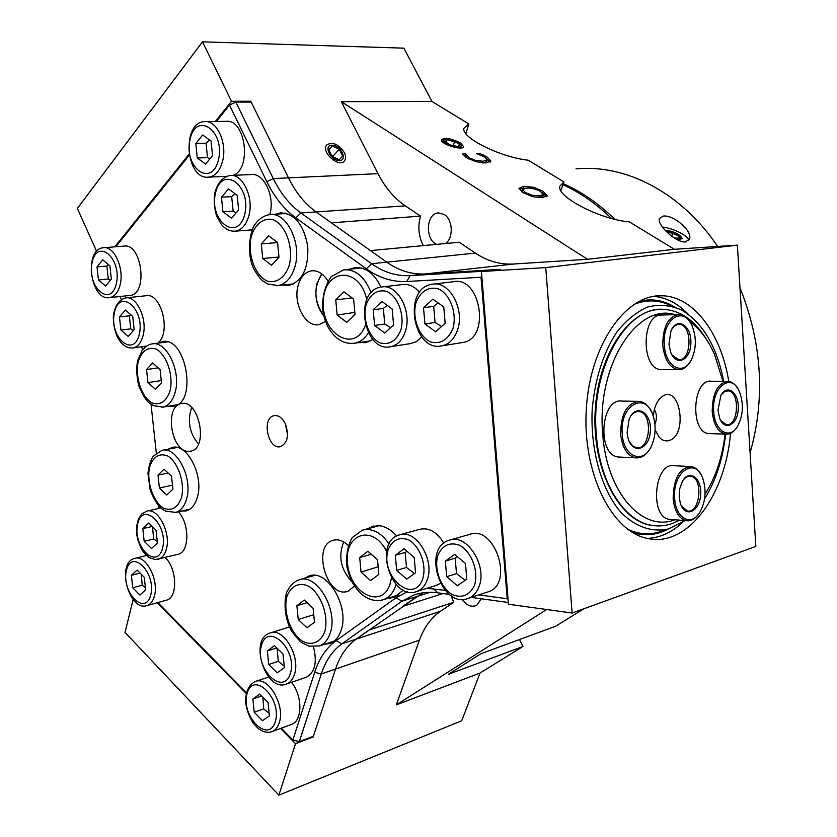 <?xml version="1.0" encoding="UTF-8"?>
<svg xmlns="http://www.w3.org/2000/svg" width="837" height="837" viewBox="0 0 837 837"><rect width="100%" height="100%" fill="white"/><g stroke="black" fill="none" stroke-linecap="round" stroke-linejoin="round"><path stroke-width="1.26" d="M665.907 231.117L678.681 235.605C681.255 238.21 680.094 239.204 675.187 238.587M666.325 231.546L673.042 232.843L678.713 236.264L677.698 238.399L673.649 237.614M671.713 236.233L673.042 232.843M331.829 145.199C340.45 144.874 348.234 160.265 339.55 160.537C330.877 160.945 323.051 145.356 331.829 145.199M332.09 156.477L328.638 149.603L332.237 146.015L339.247 149.268L342.689 156.1L339.142 159.721L332.09 156.477M333.45 157.094L333.136 156.006L339.247 149.268M333.136 156.006L331.672 155.64M328.774 149.865L332.237 146.015M446.477 139.381L459.628 143.587C469.233 152.135 434.842 141.735 445.849 139.423L446.477 139.381M450.4 145.01L444.97 141.61L447.115 139.779L454.627 141.338L460.057 144.717L457.965 146.569L450.4 145.01M453.298 145.607L454.627 141.338M446.299 142.436L447.115 139.779M344.331 152.575C345.974 156.006 346.037 158.758 344.53 160.83C339.215 168.415 320.581 151.874 326.723 144.979C332.435 141.463 338.305 143.985 344.331 152.575M688.401 314.388C678.022 303.538 666.482 297.522 653.781 296.329M647.336 538.411C660.058 537.867 671.891 532.447 682.814 522.162M730.523 433.315C725.407 495.41 687.784 547.126 648.11 538.578C612.035 532.374 582.311 473.679 586.287 409.293C589.865 344.865 625.877 293.923 662.036 295.775C693.737 296.288 721.107 333.555 728.776 381.379M499.48 269.441L425.238 273.95L513.594 264.021C500.066 264.743 487.322 261.102 475.364 253.098L459.251 242.238L370.477 250.598L386.746 262.169C398.83 270.696 411.658 274.62 425.238 273.95L500.306 269.347L481.411 271.512L508.488 604.251L572.121 613.04L545.755 267.61L481.411 271.512M484.361 271.178L410.12 275.645L425.238 273.95C411.658 274.62 398.83 270.696 386.746 262.169L316.083 211.928L331.41 222.83L420.509 216.124L405.275 205.86C394.237 198.296 385.146 187.561 378.01 173.657L288.493 177.862C295.775 192.541 304.961 203.904 316.083 211.928C304.961 203.904 295.775 192.541 288.493 177.862L251.173 102.051L235.804 102.083L229.495 105.117L266.836 181.671C274.484 197.229 284.13 209.292 295.775 217.85L366.365 268.834C379.035 277.926 392.501 282.153 406.761 281.504L481.034 277.256L481.767 275.917M250.117 102.051L250.776 101.246L288.493 177.862L273.239 178.584L235.804 102.083M451.112 595.651L453.633 602.295L369.18 629.968L356.185 639.133C346.811 645.902 339.927 655.873 335.543 669.056L313.164 736.968L312.724 736.529M407.284 591.696L396.089 597.754L336.16 640.629C326.378 647.796 319.211 658.353 314.681 672.299L292.866 740.034L299.311 741.624L313.394 736.267L335.543 669.056C339.927 655.873 346.811 645.902 356.185 639.133L422.8 592.826L402.471 606.48L442.993 593.527M321.795 273.887C313.352 287.52 314.021 301.571 323.814 316.02C316.522 306.572 314.283 295.607 317.097 283.105L321.795 273.887M191.673 407.546C187.132 420.927 189.403 433.064 198.474 443.945C189.403 433.064 187.132 420.927 191.673 407.546M343.714 541.937C337.97 556.438 340.795 569.83 352.178 582.113C340.795 569.83 337.97 556.438 343.714 541.937M114.753 246.852L189.036 154.259M215.318 121.48L231.525 101.287L250.776 101.246M313.164 736.968L295.524 743.685L280.562 728.441M246.193 693.423L157.178 602.745M299.311 741.624L321.282 673.963L419.442 640.148C424.003 627.499 431.024 617.863 440.503 611.251L453.633 602.295M133.135 599.585L125.016 632.427L278.878 795.15L295.524 743.685M278.878 795.15L461.689 720.783L480.04 673.042L396.33 704.859L546.666 609.524M419.442 640.148L396.33 704.859M231.525 101.287L202.481 41.85L77.339 208.486L96.642 251.351M519.505 639.541L522.937 646.488L448.423 674.298L481.003 653.687L555.59 626.275L583.828 608.792M202.481 41.85L403.873 48.148L431.955 101.465L468.866 123.981L463.907 128.343C461.051 137.624 500.39 157.325 528.252 160.202L563.908 181.953L559.89 186.128C556.103 196.569 600.108 219.514 629.34 221.857L674.36 249.311L737.376 245.136L755.821 546.435L572.121 613.04M468.866 123.981L465.843 133.585M522.937 646.488L480.04 673.042M562.945 184.695C580.051 192.5 596.206 203.736 611.428 218.415M513.594 264.021L587.48 259.292L341.35 101.685L378.01 173.657M420.509 216.124C417.663 226.367 418.584 236.201 423.26 245.628M436.715 244.362C424.882 239.811 426.012 213.592 438.159 212.922L444.29 214.502C452.984 219.671 453.685 238.409 445.42 243.536M545.755 267.61L737.376 245.136M587.48 259.292L674.36 249.311M431.955 101.465L341.35 101.685M522.989 192.604L518.982 188.262L524.025 186.274L533.88 187.352L543.119 191.307L547.189 195.722L542.292 197.678L532.322 196.622L522.989 192.604M483.127 154.95L487.165 157.084L490.942 161.102L485.931 162.964L476.012 161.74L466.91 157.848L462.547 153.998L465.717 153.882L469.17 157.774L475.531 160.411L483.2 161.259L487.27 159.815L484.916 157.147L476.379 153.495L479.455 153.38L483.127 154.95L482.792 155.975M460.402 142.928L463.552 146.527C463.531 151.152 440.367 144.152 441.486 139.852C444.677 137.32 450.986 138.346 460.402 142.928M481.181 598.758L477.048 604.963L475.416 605.8C470.561 607.16 466.167 605.015 462.233 599.365M522.686 189.455L525.228 192.447L531.851 195.199L539.415 195.879L543.495 194.362L539.206 190.491L531.171 188.158L526.86 188.043L522.686 189.455L522.183 192.081M538.547 197.668L542.889 196.13L543.401 194.623M543.359 193.629L546.456 196.695M519.128 189.047L526.808 188.043M479.455 153.38L479.109 154.437M483.43 162.964L486.695 161.625L486.454 160.683M475.531 160.411L475.186 161.51M465.916 154.018L465.362 155.766L465.895 157.178L466.471 155.452M465.717 153.882L465.362 155.766M464.001 155.682L465.163 155.64M487.144 159.166L490.231 162.075M563.908 181.953L560.884 190.585M662.486 227.12C672.645 227.863 688.841 236.024 688.715 240.397M664.913 230.06C674.381 231.472 680.157 234.339 682.239 238.66L677.29 239.769M663.218 216.082C673.325 214.575 692.858 231.002 689.468 238.974L685.587 241.935C675.993 243.075 656.993 224.871 659.347 218.645L663.218 216.082M576.002 168.875C625.448 164 681.245 192.29 717.696 246.444M739.992 287.74C762.13 343.463 765.499 398.475 750.088 452.807M614.735 219.263C598.643 203.537 581.495 191.694 563.291 183.711M659.43 532.75L660.571 531.579M723.702 381.295C716.786 346.267 702.62 322.444 681.224 309.816C670.385 305.191 659.253 304.239 647.838 306.959C636.559 311.866 626.149 320.33 616.607 332.331C603.038 353.371 594.887 379.234 592.167 409.942C590.42 450.097 601.332 488.86 620.102 511.417C634.739 526.797 651.897 532.719 668.732 528.869L685.053 520.583M704.545 498.936C715.813 480.846 722.833 459.241 725.616 434.131M660.592 309.376C628.514 309.408 597.608 355.631 595.107 412.285C592.251 468.908 618.606 519.965 650.495 525.207L654.816 525.772M690.305 322.601C687.229 317.505 683.526 314.806 679.215 314.503C668.376 316.25 662.894 326.451 662.768 345.106C664.452 359.669 669.59 367.83 678.169 369.588L661.115 369.609C640.472 369.483 641.519 312.714 662.13 315.036L660.738 315.078M671.128 519.463L669.265 519.317C649.146 517.13 654.471 461.354 674.329 465.717L689.573 466.491M620.458 457.107L618.449 457.012C596.614 455.412 600.527 397.303 622.184 401.09L637.532 401.341M710.32 433.629L708.834 433.576C689.698 432.729 692.398 378.209 711.408 381.243L726.903 381.316M653.341 416.502C654.021 407.629 656.731 401.153 661.481 397.073C680.021 382.038 688.715 436.108 668.648 440.649C665.227 441.465 662.067 440.325 659.179 437.217L655.12 429.998M654.9 424.15C657.055 418.918 656.888 414.012 654.388 409.439M706.92 340.157C695.265 320.833 680.868 310.569 663.751 309.366C626.505 305.631 590.43 368.583 596.279 434.005C599.459 482.321 623.91 520.959 651.374 525.28C661 526.986 670.364 525.27 679.466 520.133M674.863 519.767C642.534 532.646 606.27 492.407 602.692 433.451C596.519 365.434 637.208 302.596 674.863 314.639M689.625 321.502C699.847 328.878 708.175 339.927 714.62 354.647L722.886 381.295M725.083 434.11C722.53 455.956 716.482 474.924 706.92 491.016L705.047 493.987M627.112 432.53L627.949 437.72C632.28 455.307 649.418 449.887 650.349 431.097C651.897 412.379 635.775 402.848 629.183 419.055L627.112 432.53M630.01 417.318C632.51 413.216 635.492 411.291 638.945 411.553C653.174 412.327 650.652 450.411 636.538 447.68L632.49 445.765L629.225 441.423M622.226 433.733C619.401 404.553 646.405 390.544 653.373 416.596C656.218 426.86 655.559 436.705 651.416 446.111C643.255 464.901 623.303 457.002 622.226 433.733M651.165 411.281C648.12 405.328 644.187 402.022 639.363 401.373C627.154 402.764 620.897 413.604 620.615 433.869C622.194 447.743 627.195 455.726 635.618 457.829C641.184 458.383 645.965 455.38 649.951 448.789M679.194 497L680.324 503.215C684.76 518.187 699.293 512.328 700.59 495.441C702.41 478.649 689.437 468.333 682.375 481.38L679.749 488.672L679.194 497M682.835 480.605C685.158 477.404 687.742 475.981 690.588 476.326C703.655 477.519 700.266 513.981 687.344 510.947L681.308 505.789M674.685 498.371C672.174 471.43 695.955 456.06 703.038 479.182C706.491 490.848 705.476 501.792 699.983 512.024C691.603 526.944 675.595 518.741 674.685 498.371M701.186 475.05C698.592 470.08 695.285 467.255 691.289 466.575C679.602 467.737 673.555 478.377 673.136 498.507C674.476 511.187 678.838 518.574 686.225 520.677C690.923 521.357 695.128 519.024 698.864 513.698M717.968 410.276L719.736 418.469C724.863 431.725 737.721 424.757 738.255 408.801C739.27 392.898 727.238 383.388 720.866 395.451L717.968 410.276M721.222 394.823L724.413 391.706L727.981 390.848C740.389 391.214 738.652 426.797 726.328 424.641L720.657 420.436M713.71 411.312C711.502 386.621 731.705 371.921 739.469 391.8C743.821 403.664 743.266 415.026 737.805 425.887C729.958 440.377 714.547 431.484 713.71 411.312M737.659 388.41C735.032 384.078 731.904 381.714 728.253 381.327C717.801 382.802 712.444 392.846 712.203 411.448C713.616 424.757 718.104 432.321 725.669 434.131C729.854 434.497 733.557 432.279 736.78 427.466M668.941 344.112L670.583 352.032C676.034 367.307 690.839 360.224 690.891 342.731C691.508 325.258 676.997 316.386 670.981 330.971L668.941 344.112M671.598 329.663C673.722 326.127 676.275 324.379 679.246 324.442C692.691 324.317 691.979 361.448 678.587 359.69L671.787 354.721M664.348 344.97C661.879 318.604 684.352 304.752 692.471 326.775C696.457 337.719 696.258 348.401 691.854 358.822C684.153 376.681 665.331 367.736 664.348 344.97M678.169 369.588C683.044 369.797 687.177 366.983 690.588 361.165M188.304 451.363C171.01 451.52 164.24 406.029 181.252 403.622C198.976 398.59 208.947 448.224 190.805 451.153L188.304 451.363M325.499 321.398L319.127 324.599C305.536 327.842 292.626 303.235 298.234 285.197C300.724 276.869 305.107 272.077 311.364 270.832C317.704 270.173 323.228 273.553 327.937 280.96M354.532 586.067L348.056 591.204C327.183 599.418 311.479 545.703 333.095 540.294C338.127 538.913 343.149 540.618 348.171 545.41M285.312 423.679C289.267 435.219 287.698 442.878 280.604 446.623C268.133 450.411 261.217 417.862 274.023 415.675C278.459 415.037 282.226 417.694 285.312 423.679M285.396 423.857L287.562 434.905M368.615 341.778L366.303 341.475M356.824 268.447L358.989 267.568M349.186 269.242L355.735 267.495C366.177 267.369 374.61 273.898 381.013 287.091M372.894 339.466L365.654 342.636L358.738 342.605M397.041 596.059L394.959 596.09M375.238 526.755L377.016 525.667M367.861 528.702L372.611 526.379L379.287 525.741C385.501 526.452 391.318 529.873 396.728 536.004M403.298 590.116L394.081 597.451L387.646 598.371M332.99 642L331.462 642M311.95 576.18L313.226 575.322M304.658 578.252L308.958 576.013C327.016 568.428 349.96 606.825 341.025 630.533C338.734 637.239 335.051 641.571 329.977 643.517L324.233 644.364M189.277 509.587L188.461 509.482M175.467 447.795L176.168 447.366M168.185 449.197L171.993 447.544C186.871 442.742 203.935 475.364 197.469 496.864C195.293 504.638 191.537 509.325 186.191 510.915L181.231 511.125M283.283 213.707L284.978 213.037M292.008 284.601L290.23 284.256M275.624 214.22L280.416 212.88C294.593 213.466 303.705 224.557 307.744 246.13C308.748 268.06 302.481 281.159 288.932 285.407L282.644 285.082M165.653 342.113L166.437 341.695M176.649 405.15L175.78 404.982M158.266 343.097L162.2 341.653C186.138 335.658 197.888 403.068 173.521 406.28L168.446 406.217M314.681 672.299L321.282 673.963C325.635 660.707 332.488 650.673 341.841 643.873L401.948 601.217L413.771 595.065C421.231 592.429 429.214 591.675 437.709 592.805L449.375 594.406M445.127 590.357L427.016 588.285M508.111 599.637L507.222 598.737L478.848 594.908M471.252 597.398L508.341 602.483M157.848 602.556L246.36 692.68M281.242 728.19L292.866 740.034M406.761 281.504L410.12 275.645C396.529 276.315 383.691 272.339 371.597 263.718L300.87 212.964C289.748 204.856 280.541 193.389 273.239 178.584L266.836 181.671M229.495 105.117L216.364 121.47M189.204 155.295L115.768 246.769M499.48 269.399L484.393 271.125M121.355 299.489L120.005 296.497M142.531 349.761L141.61 346.759M156.32 453.089L151.037 404.271M158.172 508.593L158.559 505.621M507.222 598.737L481.034 277.256M164.031 469.191L171.522 476.18L172.914 489.164L166.814 495.012L159.396 487.981L158.005 475.134L164.031 469.191M168.164 473.041L158.005 475.134M172.495 485.198L159.396 487.981M343.923 291.82L353.612 299.039L355.024 314.377L346.738 322.329L337.144 315.057L335.742 299.887L343.923 291.82M354.836 312.379L337.144 315.057M352.084 297.899L335.742 299.887M367.861 551.28L377.487 559.691L378.837 574.412L370.571 580.554L361.05 572.1L359.701 557.536L367.861 551.28M378.136 566.785L361.05 572.1M371.293 554.272L359.701 557.536M304.27 600.056L313.101 608.3L314.45 622.236L306.98 627.792L298.244 619.506L296.884 605.716L304.27 600.056M307.064 602.671L296.884 605.716M313.729 614.745L298.244 619.506M268.656 235.846L277.57 242.468L279.003 257.252L271.533 265.224L262.713 258.528L261.28 243.923L268.656 235.846M277.57 242.552L261.28 243.923M278.983 257.022L262.713 258.528M152.564 362.976L160.076 369.535L161.489 382.739L155.4 389.236L147.971 382.624L146.548 369.556L152.564 362.976M158.151 367.851L146.548 369.556M161.259 380.573L147.971 382.624M165.182 557.547C177.099 568.407 177.967 597.681 166.563 600.16L166.061 600.296M137.111 570.07L144.288 577.342L145.68 589.886L139.873 595.055L132.759 587.752L131.378 575.322L137.111 570.07M141.338 574.349L142.196 585.272L132.759 587.752M140.093 573.094L131.378 575.322M142.196 585.272L145.429 587.616M382.791 286.861L402.398 284.559C408.676 283.701 414.409 286.296 419.619 292.343M421.702 336.976L416.397 341.642L410.486 343.609M381.923 301.466L392.176 308.999L393.578 324.882L384.738 333.042L374.61 325.447L373.197 309.753L381.923 301.466M387.259 305.39L383.356 308.424L384.748 324.024L374.61 325.447M383.356 308.424L373.197 309.753M384.748 324.024L390.607 327.623M400.41 534.613L419.672 529.329C428.837 527.216 436.893 531.84 443.861 543.213M440.367 583.431L436.067 585.45M404.02 548.748L414.2 557.463L415.55 572.738L406.74 579.11L396.686 570.353L395.326 555.255L404.02 548.748M406.981 551.28L405.15 552.441L406.489 567.444L396.686 570.353M405.15 552.441L395.326 555.255M406.489 567.444L414.43 573.544M450.452 539.886L469.588 534.404C494.646 524.339 514.357 583.891 488.431 591.759L487.385 592.104M454.679 554.429L465.456 563.458L466.795 579.204L457.347 585.743L446.696 576.672L445.357 561.104L454.679 554.429M457.452 556.751L455.182 558.164L456.5 573.638L446.696 576.672M455.182 558.164L445.357 561.104M456.5 573.638L465.205 580.313M433.733 284.078L453.162 281.755C480.668 275.425 490.848 338.441 463.039 342.448L461.574 342.678M432.886 299.165L443.767 306.917L445.158 323.333L435.669 331.766L424.924 323.94L423.522 307.734L432.886 299.165M438.169 302.931L433.692 306.373L435.062 322.475L424.924 323.94M433.692 306.373L423.522 307.734M435.062 322.475L441.622 326.472M313.477 646.875C317.338 662.266 314.953 672.373 306.352 677.217L305.735 677.426M274.452 645.662L283 654L284.371 667.664L277.193 672.854L268.729 664.494L267.369 650.966L274.452 645.662M277.068 648.215L278.313 661.345L268.729 664.494M276.796 647.943L267.369 650.966M278.313 661.345L284.214 666.126M178.344 511.784C189.832 523.617 189.57 552.012 178.093 554.303L177.538 554.439M148.683 523.02L156.038 530.198L157.44 543.014L151.476 548.517L144.184 541.309L142.782 528.628L148.683 523.02M152.449 526.703L153.726 539.018L144.184 541.309M152.177 526.442L142.782 528.628M153.726 539.018L157.283 541.581M291.422 682.343C302.586 695.463 302.659 720.793 291.674 724.35L291.13 724.549M259.742 694.082L268.06 702.494L269.42 715.855L262.462 720.678L254.218 712.235L252.868 699.01L259.742 694.082M262.87 697.242L263.707 708.887L254.218 712.235M261.625 695.976L252.868 699.01M263.707 708.887L269.158 713.344M126.251 297.846L145.9 295.743C161.374 292.019 171.616 333.534 157.586 343.191M125.341 310.056L132.717 316.376L134.161 329.632L128.228 336.432L120.915 330.06L119.471 316.941L125.341 310.056M130.698 314.649L129.316 315.79L130.739 328.847L120.915 330.06M129.316 315.79L119.471 316.941M130.739 328.847L133.407 330.5M104.144 247.689L123.876 246.12C141.83 242.636 148.348 294.132 130.185 295.419L129.515 295.492M102.689 259.815L109.898 265.852L111.352 279.035L105.598 286.045L98.452 279.966L96.998 266.909L102.689 259.815M108.454 264.649L106.864 266.03L108.308 279.014L98.452 279.966M106.864 266.03L96.998 266.909M108.308 279.014L110.358 280.238M205.892 121.606L226.105 121.344C245.576 118.634 252.073 168.959 233.157 175.351M202.648 134.998L211.06 140.993L212.546 155.609L205.62 164.062L197.291 157.994L195.806 143.545L202.648 134.998M209.574 139.936L206.059 143.284L207.524 157.649L197.291 157.994M206.059 143.284L195.806 143.545M207.524 157.649L209.846 158.904M231.117 175.435L251.194 174.556C263.917 172.527 275.268 196.737 269.796 214.617M228.532 188.921L237.164 195.251L238.639 209.951L231.472 218.154L222.935 211.751L221.47 197.218L228.532 188.921M234.998 193.661L231.671 196.643L233.125 211.102L222.935 211.751M231.671 196.643L221.47 197.218M233.125 211.102L236.149 212.797M396.089 597.754L401.948 601.217L430.197 592.282M440.503 611.251L341.841 643.873L336.16 640.629M475.364 253.098L371.597 263.718L366.365 268.834M295.775 217.85L300.87 212.964L405.275 205.86M525.228 192.447L524.809 193.661M531.851 195.199L531.453 196.381M539.415 195.879L538.798 197.658M547.199 195.628L547.021 196.161M543.119 191.307L542.638 192.709M533.88 187.352L533.483 188.534M524.025 186.274L523.418 188.043M487.165 157.084L486.695 158.538M487.228 159.982L486.695 161.625M483.2 161.259L482.667 162.912M469.17 157.774L468.793 158.936M632.5 532.478C644.731 536.391 656.7 535.22 668.418 528.953M674.36 306.865C662.977 300.002 651.06 298.223 638.621 301.54M627.562 529.183C637.982 534.132 648.476 535.105 659.054 532.081L668.732 528.869M671.692 306.07C659.336 299.73 646.603 299.238 633.504 304.595M437.709 592.805L433.587 588.798M174.87 512.568L175.739 512.38C180.928 510.832 184.569 506.249 186.672 498.653C192.908 477.645 176.293 445.734 161.876 450.411L153.359 456.102C150.744 459.743 148.934 465.498 147.94 473.365L150.21 490.241C158.015 508.509 161.782 508.446 165.674 511.166L175.739 512.38L189.968 509.137M181.598 497.324C177.779 507.881 171.7 511.459 163.351 508.059C153.025 501.436 146.454 481.892 149.561 467.192C153.14 456.604 159.124 452.827 167.515 455.862C178.061 462.181 184.967 482.415 181.598 497.324M353.015 343.452L354.742 343.201C360.192 342.071 364.744 338.619 368.385 332.854M365.434 325.29C354.721 354.041 321.209 334.057 323.323 301.383C324.097 268.164 359.303 265.632 366.784 299.636M371.147 292.814C364.744 276.702 355.579 269.033 343.63 269.828L331.128 276.733C324.913 285.762 322.078 296.779 322.632 309.795C323.877 317.798 326.242 324.494 329.736 329.904C336.558 339.989 344.896 344.425 354.742 343.201L370.728 340.816M382.111 600.087L383.388 599.69C389.027 597.608 393.128 592.952 395.702 585.743L396.1 584.488M391.434 578.043L390 584.257C381.735 609.702 350.075 593.559 347.533 563.719C343.725 533.703 372.852 523.575 386.631 551.468M389.163 543.966C380.961 532.426 372.057 527.823 362.431 530.145L352.22 537.542C347.554 545.87 345.827 555.747 347.02 567.172C350.577 581.328 352.827 583.431 357.2 589.698C365.194 598.926 373.919 602.253 383.388 599.69L398.778 594.898M319.42 645.944C324.348 644.04 327.926 639.813 330.144 633.253C338.776 610.089 316.428 572.508 298.903 579.884C294.205 581.673 290.523 585.073 287.865 590.095C284.611 593.862 282.362 615.603 291.987 631.684C297.292 638.526 300.671 642.251 302.126 642.847L308.999 646.174L319.42 645.944L334.235 641.09M324.693 631.862C320.529 642.418 311.741 646.038 302.502 641.257C290.272 633.086 282.875 611.648 286.955 596.383C290.857 585.858 299.426 581.799 308.79 586.277C321.303 594.113 329.108 616.388 324.693 631.862M276.534 285.741L278.041 285.595C285.982 284.015 291.621 277.685 294.959 266.595C302.136 243.264 286.463 211.499 269.65 214.628C264.021 215.58 259.282 218.656 255.431 223.845C250.922 227.957 245.482 252.732 254.05 269.399C261.06 281.096 262.755 280.782 267.746 283.994L278.041 285.595L293.661 283.879M289.34 265.015C285.218 277.56 276.409 283.785 267.108 281.002C254.793 275.342 247.26 254.029 251.267 236.4C255.118 223.971 263.697 217.306 273.124 219.702C285.731 224.923 293.693 247.061 289.34 265.015M162.001 407.305L162.964 407.148C168.854 405.683 172.966 400.557 175.299 391.779C181.2 370.686 166.124 340.251 151.884 343.955C148.714 344.394 145.502 346.455 142.259 350.117L137.488 360.946C136.253 368.918 136.682 377.173 138.785 385.711C146.747 403.947 148.955 402.158 153.192 405.589L162.964 407.148L177.413 404.71M170.183 390.408C166.385 401.551 160.317 405.715 151.968 402.9C141.631 396.947 135.019 377.435 138.105 362.107C141.652 350.944 147.636 346.581 156.027 349.019C166.584 354.637 173.521 374.84 170.183 390.408M146.548 605.664L147.113 605.507C150.597 604.324 153.035 601.144 154.426 595.975C159.197 579.915 145.586 554.22 134.736 558.405C115.851 562.349 128.95 612.36 147.113 605.507L166.563 600.16M150.723 595.023C145.157 617.026 120.967 591.895 126.439 570.311C131.524 548.036 156.404 572.843 150.723 595.023M389.467 346.853L390.984 346.633C397.627 345.064 402.398 340.01 405.307 331.483C412.453 311.374 397.198 283.304 381.431 287.028C353.088 290.24 363.31 353.549 390.984 346.633L411.783 343.4M400.797 330.228C396.204 341.025 389.32 345.262 380.155 342.929C368.887 337.688 362.233 319.326 366.187 304.563C370.529 293.756 377.309 289.351 386.537 291.339C398.046 296.267 405.024 315.235 400.797 330.228M415.769 591.801L416.899 591.456C421.566 589.719 424.976 585.921 427.121 580.072C435.23 559.953 415.56 528.356 399.385 534.895C372.852 541.696 391.318 601.793 416.899 591.456L437.019 585.157M422.706 578.922C413.258 605.768 379.192 575.553 388.368 549.25C392.72 539.687 399.479 536.548 408.644 539.865C420.069 546.31 426.954 565.362 422.706 578.922M468.343 598.361C473.135 596.499 476.661 592.648 478.921 586.8C487.814 565.896 466.617 533.012 449.333 540.21C421.314 547.806 441.361 609.639 468.343 598.361L488.431 591.759M474.38 585.618C469.411 595.421 462.076 598.434 452.398 594.657C440.524 587.7 433.66 568.668 437.992 554.889C442.689 545.033 449.919 541.832 459.67 545.274C471.806 551.97 479.015 571.65 474.38 585.618M440.524 346.037L442.25 345.775C449.26 344.08 454.324 338.88 457.452 330.144C465.257 309.303 449.061 280.249 432.206 284.266C402.116 287.855 412.871 353.224 442.25 345.775L463.039 342.448M452.817 328.847C447.837 340.01 440.461 344.384 430.71 341.988C418.741 336.579 411.783 317.631 416.094 302.377C420.791 291.213 428.063 286.652 437.887 288.681C450.118 293.756 457.441 313.352 452.817 328.847M285.94 684.216L286.652 683.975C290.23 682.553 292.804 679.414 294.394 674.57C300.901 656.731 283.345 627.039 270.1 632.992C248.307 639.029 265.758 693.172 286.652 683.975L306.352 677.217M290.376 673.565C283.032 696.97 254.333 668.167 261.51 645.222C268.217 621.462 297.836 649.92 290.376 673.565M157.806 559.398L158.444 559.242C162.221 558.038 164.858 554.638 166.375 549.062C171.208 532.709 157.785 507.18 146.653 511.166L141.871 513.887L138.429 519.107L136.745 525.688L136.839 534.937L137.77 539.687L141.191 548.497L143.556 552.211L149.195 557.588L155.4 559.608L178.093 554.303M162.608 548.089C156.854 570.844 132.079 545.996 137.739 523.669C142.991 500.652 168.478 525.134 162.608 548.089M271.523 731.768L272.151 731.538C275.404 730.167 277.758 727.248 279.223 722.791C285.616 705.34 267.892 675.459 255.076 681.59C248.62 685.001 245.471 691.948 245.639 702.452C246.622 709.797 249.206 716.786 253.37 723.43L258.382 728.629C263.09 732.166 267.683 733.139 272.151 731.538L291.674 724.35M275.268 721.808C268.196 744.386 240.24 715.332 247.166 693.203C253.632 670.28 282.467 699.021 275.268 721.808M132.34 348.004L133.104 347.899C137.959 346.821 141.317 342.574 143.179 335.156C147.511 318.635 136.421 295.419 125.55 297.92C118.875 299.866 114.805 305.882 113.351 315.967C113.162 323.197 114.523 330.291 117.421 337.227L120.957 342.532C124.703 346.696 128.752 348.485 133.104 347.899L146.475 346.099M139.35 334.109C133.679 359.031 108.852 337.018 114.418 312.578C119.576 287.457 145.125 308.958 139.35 334.109M109.145 297.648L109.909 297.574C114.889 296.57 118.331 292.165 120.225 284.36C124.263 268.039 113.926 245.639 103.464 247.742C83.344 248.84 90.26 301.697 109.909 297.574L130.185 295.419M116.416 283.304C110.986 308.424 86.734 287.373 92.06 262.734C96.987 237.457 121.951 257.963 116.416 283.304M207.712 177.162L208.821 177.12C215.371 176.147 219.964 170.79 222.611 161.07C227.423 143.263 216.919 120.078 204.908 121.627C181.221 121.668 185.532 180.551 208.821 177.12L226.45 176.345M218.457 159.877C211.573 188.545 183.324 167.473 190.051 139.392C196.297 110.568 225.467 130.886 218.457 159.877M234.255 231.211L235.396 231.138C241.778 230.029 246.277 224.86 248.882 215.643C254.05 197.553 242.667 173.468 230.091 175.477C222.6 177.067 217.484 182.937 214.753 193.075C213.686 200.252 214.282 207.806 216.542 215.747L221.01 223.929C225.226 229.16 230.018 231.567 235.396 231.138L252.209 229.861M244.707 214.45C237.499 242.908 208.539 220.717 215.559 192.834C222.098 164.198 252.021 185.668 244.707 214.45M445.399 139.486L441.476 140.02M656.072 296.016L662.036 295.775M522.644 189.591L522.047 191.38M486.705 161.551L487.186 160.055M438.881 212.87L438.159 212.922M689.447 239.037L689.228 239.591M651.374 525.28L650.495 525.207M638.945 411.553L637.752 411.532M635.618 457.829L618.449 457.012M690.588 476.326L689.479 476.263M686.225 520.677L669.265 519.317M727.981 390.848L727.102 390.837M725.669 434.131L708.834 433.576M679.246 324.442L678.347 324.463M677.824 314.545L654.963 315.256M181.911 403.507L181.252 403.622M312.421 270.728L311.364 270.832M333.89 540.074L333.095 540.294M354.333 267.652L355.934 267.484M372.611 526.379L373.825 526.065M308.958 576.013L309.92 575.741M171.993 447.544L172.82 447.387M280.416 212.88L281.807 212.786M162.2 341.653L163.11 341.527M417.004 594.05L413.771 595.065M162.671 450.254L176.984 447.502M345.189 269.66L361.302 267.986M363.603 529.831L379.098 525.73M299.834 579.622L314.754 575.385M271 214.534L286.756 213.466M152.763 343.84L167.306 341.894M135.249 558.269L146.475 555.486M270.749 632.793L289.466 626.976M147.228 511.041L160.934 507.975M255.641 681.402L268.625 677.039"/></g></svg>
